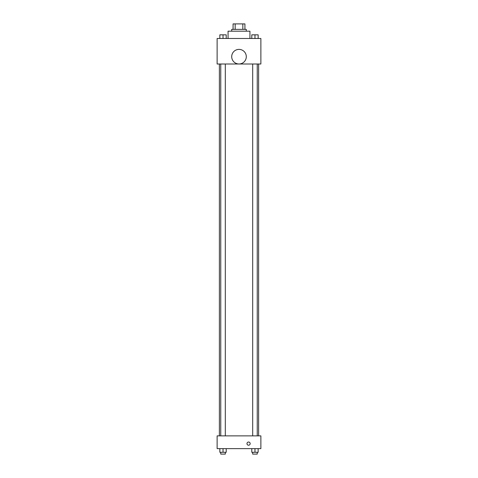 <?xml version="1.0" encoding="UTF-8"?>
<svg xmlns="http://www.w3.org/2000/svg" width="478" height="478" viewBox="0 0 478 478"><rect width="100%" height="100%" fill="white"/><g stroke="black" fill="none" stroke-linecap="round" stroke-linejoin="round"><path stroke-width="0.72" d="M235.164 29.367L235.164 23.9L233.073 23.9L233.073 29.367L233.073 23.9M235.164 23.9L244.927 23.9L244.927 29.367M242.836 29.367L242.836 23.9M231.711 31.19L231.711 29.367L246.29 29.367L246.29 31.19M249.94 38.485L249.94 31.19L228.06 31.19L228.06 38.485M217.126 38.485L260.874 38.485L260.874 64.004L217.126 64.004L217.126 38.485M239 63.974A7.29 7.29 0 0 1 232.684 53.034A7.29 7.29 0 0 1 245.316 53.034A7.29 7.29 0 0 1 239 63.974M217.126 435.87L260.874 435.87L260.874 448.633L217.126 448.633L217.126 435.87M248.572 445.215A1.595 1.595 0 0 1 247.192 442.819A1.595 1.595 0 0 1 249.952 442.819A1.595 1.595 0 0 1 248.572 445.215M251.781 448.633L251.781 452.278L258.156 452.278L258.156 448.633L258.156 452.278M254.971 452.278L254.971 448.633M257.248 452.278L257.248 454.1L252.689 454.1L252.689 452.278M219.844 448.633L219.844 452.278L226.219 452.278L226.219 448.633L226.219 452.278M223.029 452.278L223.029 448.633M225.311 452.278L225.311 454.1L220.752 454.1L220.752 452.278M251.781 38.485L251.781 34.84L258.156 34.84L258.156 38.485L258.156 34.84M254.971 38.485L254.971 34.84L252.689 34.822M257.248 34.84L254.971 34.822M219.844 38.485L219.844 34.84L226.219 34.84L226.219 38.485L226.219 34.84M223.029 38.485L223.029 34.84L220.752 34.822M225.311 34.84L223.029 34.822M258.616 435.87L258.616 64.004M219.384 435.87L219.384 64.004M252.689 64.004L252.689 435.87M257.248 64.004L257.248 435.87M225.311 435.87L225.311 64.004M220.752 435.87L220.752 64.004"/></g></svg>
